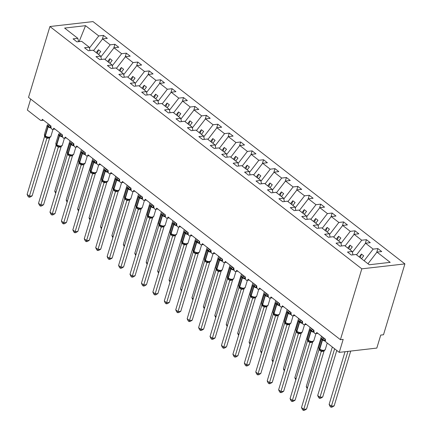 <?xml version="1.0" encoding="UTF-8"?>
<svg xmlns="http://www.w3.org/2000/svg" width="432" height="432" viewBox="0 0 432 432"><rect width="100%" height="100%" fill="white"/><g stroke="black" fill="none" stroke-linecap="round" stroke-linejoin="round"><path stroke-width="0.65" d="M404.897 263.903L383.503 334.762L380.743 335.075L376.817 348.079L339.255 352.377L343.181 339.374L340.416 339.687L361.811 268.834L404.897 263.903L92.999 21.6L49.912 26.525L361.811 268.834M102.298 39.312L103.48 35.402L107.32 38.383L102.595 38.923L93.587 50.582M78.581 41.672L77.819 38.335L64.611 28.075L85.547 25.682L98.755 35.942L103.48 35.402M98.755 35.942L89.435 48.006M339.255 352.377L326.219 342.247A2.23 1.48 -96.5 0 1 325.436 339.233L316.748 332.483A2.23 1.48 83.5 0 1 315.63 333.634A2.23 1.48 83.5 0 1 314.204 332.624A2.23 1.48 83.5 0 1 314.005 330.35L305.316 323.6A2.23 1.48 83.5 0 1 304.193 324.751A2.23 1.48 83.5 0 1 302.767 323.741A2.23 1.48 83.5 0 1 302.567 321.467L293.879 314.717A2.23 1.48 83.5 0 1 292.761 315.868A2.23 1.48 83.5 0 1 291.335 314.858A2.23 1.48 83.5 0 1 291.136 312.584L282.447 305.834A2.23 1.48 83.5 0 1 281.329 306.985A2.23 1.48 83.5 0 1 279.904 305.975A2.23 1.48 83.5 0 1 279.704 303.707L271.015 296.951A2.23 1.48 83.5 0 1 269.897 298.107A2.23 1.48 83.5 0 1 268.472 297.092A2.23 1.48 83.5 0 1 268.272 294.824L259.583 288.074A2.23 1.48 83.5 0 1 258.466 289.224A2.23 1.48 83.5 0 1 257.04 288.209A2.23 1.48 83.5 0 1 256.84 285.941L248.146 279.191A2.23 1.48 83.5 0 1 247.028 280.341A2.23 1.48 83.5 0 1 245.603 279.331A2.23 1.48 83.5 0 1 245.403 277.058L236.714 270.308A2.23 1.48 83.5 0 1 235.597 271.458A2.23 1.48 83.5 0 1 234.171 270.448A2.23 1.48 83.5 0 1 233.971 268.175L225.283 261.425A2.23 1.48 83.5 0 1 224.165 262.575A2.23 1.48 83.5 0 1 222.739 261.565A2.23 1.48 83.5 0 1 222.539 259.292L213.851 252.542A2.23 1.48 83.5 0 1 212.733 253.692A2.23 1.48 83.5 0 1 211.307 252.682A2.23 1.48 83.5 0 1 211.108 250.414L202.414 243.659A2.23 1.48 83.5 0 1 201.296 244.809A2.23 1.48 83.5 0 1 199.87 243.799A2.23 1.48 83.5 0 1 199.67 241.531L190.982 234.781A2.23 1.48 83.5 0 1 189.864 235.931A2.23 1.48 83.5 0 1 188.438 234.916A2.23 1.48 83.5 0 1 188.239 232.648L179.55 225.898A2.23 1.48 83.5 0 1 178.432 227.048A2.23 1.48 83.5 0 1 177.007 226.039A2.23 1.48 83.5 0 1 176.807 223.765L168.118 217.015A2.23 1.48 83.5 0 1 167 218.165A2.23 1.48 83.5 0 1 165.575 217.156A2.23 1.48 83.5 0 1 165.375 214.882L156.681 208.132A2.23 1.48 83.5 0 1 155.563 209.282A2.23 1.48 83.5 0 1 154.138 208.273A2.23 1.48 83.5 0 1 153.938 205.999L145.249 199.249A2.23 1.48 83.5 0 1 144.131 200.399A2.23 1.48 83.5 0 1 142.706 199.39A2.23 1.48 83.5 0 1 142.506 197.116L133.817 190.366A2.23 1.48 83.5 0 1 132.7 191.516A2.23 1.48 83.5 0 1 131.274 190.507A2.23 1.48 83.5 0 1 131.074 188.239L122.386 181.489A2.23 1.48 83.5 0 1 121.268 182.639A2.23 1.48 83.5 0 1 119.842 181.624A2.23 1.48 83.5 0 1 119.642 179.356L110.954 172.606A2.23 1.48 83.5 0 1 109.831 173.756A2.23 1.48 83.5 0 1 108.405 172.746A2.23 1.48 83.5 0 1 108.205 170.473L99.517 163.723A2.23 1.48 83.5 0 1 98.399 164.873A2.23 1.48 83.5 0 1 96.973 163.863A2.23 1.48 83.5 0 1 96.773 161.59L88.085 154.84A2.23 1.48 83.5 0 1 86.967 155.99A2.23 1.48 83.5 0 1 85.541 154.98A2.23 1.48 83.5 0 1 85.342 152.707L76.653 145.957A2.23 1.48 83.5 0 1 75.535 147.107A2.23 1.48 83.5 0 1 74.11 146.097A2.23 1.48 83.5 0 1 73.91 143.824L65.221 137.074A2.23 1.48 83.5 0 1 64.098 138.224A2.23 1.48 83.5 0 1 62.672 137.214A2.23 1.48 83.5 0 1 62.473 134.946L53.784 128.196A2.23 1.48 83.5 0 1 52.666 129.346A2.23 1.48 83.5 0 1 51.241 128.331A2.23 1.48 83.5 0 1 51.041 126.063L42.352 119.313A2.23 1.48 83.5 0 1 41.234 120.463A2.23 1.48 83.5 0 1 40.392 120.193L27.356 110.068L30.683 99.063M113.729 48.195L114.912 44.285L118.751 47.266L114.032 47.806L105.019 59.465M102.595 38.923L110.187 44.825L114.912 44.285M110.187 44.825L100.867 56.889M125.161 57.078L126.344 53.163L130.189 56.149L125.464 56.689L116.451 68.348M114.032 47.806L121.624 53.703L126.344 53.163M121.624 53.703L112.298 65.767M136.598 65.961L137.776 62.046L141.62 65.032L136.895 65.572L127.888 77.231M125.464 56.689L133.056 62.586L137.776 62.046M133.056 62.586L123.73 74.65M148.03 74.844L149.213 70.929L153.052 73.915L148.327 74.455L139.32 86.114M136.895 65.572L144.488 71.469L149.213 70.929M144.488 71.469L135.167 83.533M159.462 83.722L160.645 79.812L164.484 82.798L159.764 83.338L150.752 94.997M148.327 74.455L155.92 80.352L160.645 79.812M155.92 80.352L146.599 92.416M170.894 92.605L172.076 88.695L175.916 91.676L171.196 92.216L162.184 103.88M159.764 83.338L167.351 89.235L172.076 88.695M167.351 89.235L158.031 101.299M182.331 101.488L183.508 97.578L187.353 100.559L182.628 101.099L173.621 112.757M171.196 92.216L178.789 98.118L183.508 97.578M178.789 98.118L169.463 110.182M193.763 110.371L194.945 106.456L198.785 109.442L194.06 109.982L185.053 121.64M182.628 101.099L190.22 106.996L194.945 106.456M190.22 106.996L180.895 119.059M205.195 119.254L206.377 115.339L210.217 118.325L205.497 118.865L196.484 130.523M194.06 109.982L201.652 115.879L206.377 115.339M201.652 115.879L192.332 127.942M216.626 128.137L217.809 124.222L221.648 127.208L216.929 127.748L207.916 139.406M205.497 118.865L213.084 124.762L217.809 124.222M213.084 124.762L203.764 136.825M228.064 137.02L229.241 133.105L233.086 136.091L228.361 136.631L219.353 148.289M216.929 127.748L224.521 133.645L229.241 133.105M224.521 133.645L215.195 145.708M239.495 145.897L240.678 141.988L244.517 144.968L239.792 145.514L230.785 157.172M228.361 136.631L235.953 142.528L240.678 141.988M235.953 142.528L226.627 154.591M250.927 154.78L252.11 150.871L255.949 153.851L251.23 154.391L242.217 166.05M239.792 145.514L247.385 151.411L252.11 150.871M247.385 151.411L238.064 163.474M262.359 163.663L263.542 159.754L267.381 162.734L262.661 163.274L253.649 174.933M251.23 154.391L258.817 160.294L263.542 159.754M258.817 160.294L249.496 172.357M273.796 172.546L274.973 168.631L278.818 171.617L274.093 172.157L265.081 183.816M262.661 163.274L270.254 169.171L274.973 168.631M270.254 169.171L260.928 181.235M285.228 181.429L286.405 177.514L290.25 180.5L285.525 181.04L276.518 192.699M274.093 172.157L281.686 178.054L286.405 177.514M281.686 178.054L272.36 190.118M296.66 190.312L297.842 186.397L301.682 189.383L296.962 189.923L287.95 201.582M285.525 181.04L293.117 186.937L297.842 186.397M293.117 186.937L283.797 199.001M308.092 199.19L309.274 195.28L313.114 198.266L308.394 198.806L299.381 210.465M296.962 189.923L304.549 195.82L309.274 195.28M304.549 195.82L295.229 207.884M319.523 208.073L320.706 204.163L324.551 207.144L319.826 207.684L310.813 219.343M308.394 198.806L315.986 204.703L320.706 204.163M315.986 204.703L306.661 216.767M330.961 216.956L332.138 213.046L335.983 216.027L331.258 216.567L322.25 228.226M319.826 207.684L327.418 213.586L332.138 213.046M327.418 213.586L318.092 225.65M342.392 225.839L343.575 221.924L347.414 224.91L342.689 225.45L333.682 237.109M331.258 216.567L338.85 222.464L343.575 221.924M338.85 222.464L329.53 234.527M353.824 234.722L355.007 230.807L358.846 233.793L354.127 234.333L345.114 245.992M342.689 225.45L350.282 231.347L355.007 230.807M350.282 231.347L340.961 243.41M365.256 243.605L366.439 239.69L370.283 242.676L365.558 243.216L356.546 254.875M354.127 234.333L361.719 240.23L366.439 239.69M361.719 240.23L352.393 252.293M77.819 38.335L73.094 38.875L76.939 41.861L81.659 41.321L89.251 47.218L90.013 50.555M89.251 47.218L84.532 47.758L88.371 50.744L93.096 50.204L100.688 56.101L101.444 59.438M100.688 56.101L95.963 56.641L99.803 59.621L104.528 59.081L112.12 64.984L112.882 68.321M112.12 64.984L107.395 65.524L111.24 68.504L115.96 67.964L123.552 73.861L124.313 77.198M123.552 73.861L118.827 74.401L122.672 77.387L127.391 76.847L134.984 82.744L135.745 86.081M134.984 82.744L130.264 83.284L134.104 86.27L138.829 85.73L146.416 91.627L147.177 94.964M146.416 91.627L141.696 92.167L145.535 95.153L150.26 94.613L157.853 100.51L158.614 103.847M157.853 100.51L153.128 101.05L156.967 104.036L161.692 103.496L169.285 109.393L170.046 112.73M169.285 109.393L164.56 109.933L168.404 112.919L173.124 112.374L180.716 118.276L181.478 121.613M180.716 118.276L175.997 118.816L179.836 121.797L184.561 121.257L192.148 127.159L192.91 130.491M192.148 127.159L187.429 127.699L191.268 130.68L195.993 130.14L203.585 136.037L204.347 139.374M203.585 136.037L198.86 136.577L202.7 139.563L207.425 139.023L215.017 144.92L215.779 148.257M215.017 144.92L210.292 145.46L214.137 148.446L218.857 147.906L226.449 153.803L227.21 157.14M226.449 153.803L221.729 154.343L225.569 157.329L230.294 156.789L237.881 162.686L238.642 166.023M237.881 162.686L233.161 163.226L237.001 166.212L241.726 165.672L249.318 171.569L250.079 174.906M249.318 171.569L244.593 172.109L248.432 175.09L253.157 174.55L260.75 180.452L261.511 183.784M260.75 180.452L256.025 180.992L259.87 183.973L264.589 183.433L272.182 189.329L272.943 192.667M272.182 189.329L267.457 189.869L271.301 192.856L276.026 192.316L283.613 198.212L284.375 201.55M283.613 198.212L278.894 198.752L282.733 201.739L287.458 201.199L295.051 207.095L295.812 210.433M295.051 207.095L290.326 207.635L294.165 210.622L298.89 210.082L306.482 215.978L307.244 219.316M306.482 215.978L301.757 216.518L305.602 219.505L310.322 218.965L317.914 224.861L318.676 228.199M317.914 224.861L313.189 225.401L317.034 228.382L321.754 227.842L329.346 233.744L330.107 237.082M329.346 233.744L324.626 234.284L328.466 237.265L333.191 236.725L340.783 242.622L341.545 245.959M340.783 242.622L336.058 243.162L339.898 246.148L344.623 245.608L352.215 251.505L347.49 252.045L351.335 255.031L356.054 254.491L369.263 264.751L390.199 262.359L376.99 252.099L367.983 263.758M376.99 252.099L381.715 251.559L377.87 248.573L376.693 252.482M365.558 243.216L373.151 249.113L377.87 248.573M373.151 249.113L364.138 260.771M98.528 54.421L100.753 51.538L98.464 49.761L96.239 52.645M109.96 63.304L112.185 60.421L109.901 58.644L107.671 61.528M121.392 72.187L123.617 69.304L121.333 67.527L119.108 70.411M132.824 81.07L135.054 78.187L132.764 76.41L130.54 79.294M144.256 89.948L146.486 87.07L144.196 85.293L141.971 88.171M155.693 98.831L157.918 95.953L155.633 94.176L153.403 97.054M167.125 107.714L169.349 104.83L167.065 103.054L164.84 105.937M178.556 116.597L180.787 113.713L178.497 111.937L176.272 114.82M189.988 125.48L192.218 122.596L189.929 120.82L187.704 123.703M201.425 134.363L203.65 131.479L201.366 129.703L199.136 132.586M212.857 143.24L215.082 140.362L212.798 138.586L210.568 141.464M224.289 152.123L226.519 149.245L224.23 147.469L222.005 150.347M235.721 161.006L237.951 158.123L235.661 156.352L233.437 159.23M247.158 169.889L249.383 167.006L247.099 165.229L244.868 168.113M258.59 178.772L260.815 175.889L258.53 174.112L256.3 176.996M270.022 187.655L272.252 184.772L269.962 182.995L267.737 185.879M281.453 196.533L283.684 193.655L281.394 191.878L279.169 194.762M292.891 205.416L295.115 202.538L292.831 200.761L290.601 203.639M304.322 214.299L306.547 211.421L304.263 209.644L302.033 212.522M315.754 223.182L317.979 220.298L315.695 218.522L313.47 221.405M327.186 232.065L329.416 229.181L327.127 227.405L324.902 230.288M338.623 240.948L340.848 238.064L338.564 236.288L336.334 239.171M350.055 249.831L352.28 246.947L349.996 245.171L347.765 248.054M352.976 254.842L352.215 251.505M361.487 258.709L363.712 255.83L361.427 254.054L359.203 256.932M85.547 25.682L79.11 41.612M49.912 26.525L28.523 97.384L340.416 339.687M360.299 257.791L361.427 254.054M348.867 248.908L349.996 245.171M337.435 240.025L338.564 236.288M325.998 231.142L327.127 227.405M314.566 222.259L315.695 218.522M303.134 213.376L304.263 209.644M291.703 204.493L292.831 200.761M280.265 195.615L281.394 191.878M268.834 186.732L269.962 182.995M257.402 177.849L258.53 174.112M245.97 168.966L247.099 165.229M234.533 160.083L235.661 156.352M223.101 151.2L224.23 147.469M211.669 142.322L212.798 138.586M200.237 133.439L201.366 129.703M188.806 124.556L189.929 120.82M177.368 115.673L178.497 111.937M165.937 106.79L167.065 103.054M154.505 97.907L155.633 94.176M143.073 89.03L144.196 85.293M131.636 80.147L132.764 76.41M120.204 71.264L121.333 67.527M108.772 62.381L109.901 58.644M97.34 53.498L98.464 49.761M325.561 340.486L324.545 340.826L321.597 338.537L322.213 337.889A1.636 0.837 -113.6 0 0 322.245 337.889M318.773 347.89L319.156 348.97M306.547 409.023L304.522 410.276L303.415 410.4L303.782 409.336L301.498 407.56L318.978 349.661L321.268 351.437L303.782 409.336L306.547 409.023L324.011 351.178L321.246 351.497M324.378 350.579L324.011 351.178M321.921 338.175L322.888 337.252M324.913 338.828L324.545 340.826M325.21 349.742L322.817 350.73L319.869 349.618A0.745 0.464 -52.2 0 1 319.772 349.094A3.197 1.301 16.8 0 0 324.113 350.347A3.197 1.301 16.8 0 0 325.21 349.742L327.235 343.035M318.892 348.575L318.978 349.661M321.721 350.185L321.268 351.437M303.415 410.4L302.503 409.693L301.498 407.56M331.036 407.241L331.403 406.177L334.168 405.864L332.138 407.117L331.036 407.241L330.124 406.534L329.119 404.401L331.403 406.177L347.949 351.378M334.168 405.864L350.714 351.065M329.119 404.401L345.028 351.713M314.123 331.603L313.114 331.949L310.16 329.654L310.781 329.006A1.636 0.837 -113.6 0 0 310.813 329.006M307.336 339.012L307.724 340.087M295.115 400.14L293.085 401.393L291.983 401.517L292.351 400.453L290.066 398.682L307.546 340.778L309.836 342.554L292.351 400.453L295.115 400.14L312.579 342.301L309.814 342.614M312.946 341.696L312.579 342.301M310.484 329.292L311.45 328.369M313.481 329.945L313.114 331.949M313.772 340.864L311.386 341.847L308.437 340.735A0.745 0.464 -52.2 0 1 308.34 340.211A3.197 1.301 16.8 0 0 312.682 341.464A3.197 1.301 16.8 0 0 313.772 340.864L315.97 333.596M307.46 339.692L307.546 340.778M310.289 341.302L309.836 342.554M291.983 401.517L291.071 400.81L290.066 398.682M302.692 322.72L301.676 323.066L298.728 320.771L299.349 320.123A1.636 0.837 -113.6 0 0 299.381 320.123M295.904 330.129L296.293 331.209M283.678 391.257L281.653 392.51L280.552 392.634L280.919 391.576L278.629 389.799L296.114 331.895L298.399 333.677L280.919 391.576L283.678 391.257L301.142 333.418L298.382 333.731M301.514 332.813L301.142 333.418A1.636 0.837 -113.6 0 1 301.261 332.899M299.052 320.409L300.019 319.486M302.049 321.062L301.676 323.066M299.959 332.964L297 331.852A0.745 0.464 -52.2 0 1 296.908 331.328A3.197 1.301 16.8 0 0 301.25 332.581A3.197 1.301 16.8 0 0 302.341 331.981L304.538 324.713M296.023 330.815L296.114 331.895M298.852 332.419L298.399 333.677M280.552 392.634L279.639 391.927L278.629 389.799M291.26 313.837L290.245 314.183L287.296 311.888L287.917 311.24A1.636 0.837 -113.6 0 0 287.944 311.24M284.472 321.246L284.861 322.326M272.246 382.374L270.221 383.627L269.12 383.751L269.487 382.693L267.197 380.916L284.677 323.012L286.967 324.794L269.487 382.693L272.246 382.374L289.71 324.535L286.951 324.848M290.077 323.935L289.71 324.535M287.62 311.526L288.587 310.608M290.612 312.179L290.245 314.183M290.909 323.098L288.517 324.081L285.568 322.969A0.745 0.464 -52.2 0 1 285.471 322.445A3.197 1.301 16.8 0 0 289.813 323.703A3.197 1.301 16.8 0 0 290.909 323.098L293.101 315.83M284.591 321.932L284.677 323.012M287.42 323.536L286.967 324.794M269.12 383.751L268.202 383.044L267.197 380.916M279.828 304.954L278.813 305.3L275.864 303.01L276.48 302.357A1.636 0.837 -113.6 0 0 276.512 302.357M273.04 312.363L273.429 313.443M260.815 373.491L258.79 374.744L257.683 374.873L258.05 373.81L255.766 372.033L273.245 314.134L275.535 315.911L258.05 373.81L260.815 373.491L278.278 315.652L275.513 315.97M278.645 315.052L278.278 315.652M276.188 302.643L277.155 301.725M279.18 303.296L278.813 305.3M277.09 315.203L274.136 314.086A0.745 0.464 -52.2 0 1 274.039 313.562A3.197 1.301 16.8 0 0 278.381 314.82A3.197 1.301 16.8 0 0 279.477 314.215L281.669 306.947M273.159 313.049L273.245 314.134M275.989 314.653L275.535 315.911M257.683 374.873L256.77 374.161L255.766 372.033M319.604 398.358L319.972 397.3L322.731 396.981L320.706 398.234L319.604 398.358L318.692 397.651L317.682 395.523L319.972 397.3L334.622 348.775M322.731 396.981L336.782 350.455M317.682 395.523L332.332 346.999M307.206 388.66L306.25 386.64L321.489 336.166M306.25 386.64L307.519 387.623M295.774 379.777L294.818 377.757L310.057 327.283M294.818 377.757L296.087 378.74M284.337 370.894L283.387 368.874L298.625 318.406M283.387 368.874L284.65 369.857M268.391 296.071L267.381 296.417L264.427 294.127L265.048 293.474A1.636 0.837 -113.6 0 0 265.081 293.479M261.603 303.48L261.992 304.56M249.383 364.613L247.358 365.861L246.251 365.99L246.618 364.927L244.334 363.15L261.814 305.251L264.103 307.028L246.618 364.927L249.383 364.613L266.846 306.769L264.082 307.087M267.214 306.169L266.846 306.769M264.757 293.765L265.718 292.842M267.748 294.419L267.381 296.417M268.045 305.332L265.658 306.32L262.705 305.203A0.745 0.464 -52.2 0 1 262.607 304.679A3.197 1.301 16.8 0 0 266.949 305.937A3.197 1.301 16.8 0 0 268.045 305.332L270.238 298.064M261.727 304.166L261.814 305.251M264.557 305.775L264.103 307.028M246.251 365.99L245.338 365.278L244.334 363.15M272.905 362.011L271.955 359.991L287.188 309.523M271.955 359.991L273.218 360.974M256.959 287.194L255.949 287.534L252.995 285.244L253.616 284.596A1.636 0.837 -113.6 0 0 253.649 284.596M250.171 294.597L250.56 295.677M237.946 355.73L235.921 356.983L234.819 357.107L235.186 356.044L232.902 354.267L250.382 296.368L252.666 298.145L235.186 356.044L237.946 355.73L255.409 297.886L252.65 298.204M255.782 297.286L255.409 297.886M253.319 284.882L254.286 283.959M256.316 285.536L255.949 287.534M256.608 296.449L254.216 297.437L251.267 296.325A0.745 0.464 -52.2 0 1 251.176 295.801A3.197 1.301 16.8 0 0 255.517 297.054A3.197 1.301 16.8 0 0 256.608 296.449L258.806 289.181M250.29 295.283L250.382 296.368M253.12 296.892L252.666 298.145M234.819 357.107L233.906 356.4L232.902 354.267M261.473 353.128L260.518 351.108L275.756 300.64M260.518 351.108L261.787 352.096M245.527 278.311L244.512 278.656L241.564 276.361L242.185 275.713A1.636 0.837 -113.6 0 0 242.212 275.713M238.739 285.719L239.128 286.794M226.514 346.847L224.489 348.1L223.387 348.224L223.754 347.161L221.465 345.384L238.945 287.485L241.234 289.262L223.754 347.161L226.514 346.847L243.977 289.008L241.218 289.321M244.345 288.403L243.977 289.008M241.888 275.999L242.854 275.076M244.879 276.653L244.512 278.656M245.176 287.566L242.784 288.554L239.836 287.442A0.745 0.464 -52.2 0 1 239.738 286.918A3.197 1.301 16.8 0 0 244.08 288.171A3.197 1.301 16.8 0 0 245.176 287.566L247.369 280.303M238.858 286.4L238.945 287.485M241.688 288.009L241.234 289.262M223.387 348.224L222.469 347.517L221.465 345.384M250.042 344.25L249.086 342.23L264.325 291.757M249.086 342.23L250.355 343.213M234.095 269.428L233.08 269.773L230.132 267.478L230.747 266.83A1.636 0.837 -113.6 0 0 230.78 266.83M227.308 276.836L227.696 277.916M215.082 337.964L213.057 339.217L211.95 339.341L212.323 338.283L210.033 336.506L227.513 278.602L229.802 280.379L212.323 338.283L215.082 337.964L232.546 280.125L229.781 280.438M232.913 279.52L232.546 280.125M230.456 267.116L231.422 266.193M233.447 267.77L233.08 269.773M233.744 278.689L231.352 279.671L228.404 278.559A0.745 0.464 -52.2 0 1 228.307 278.035A3.197 1.301 16.8 0 0 232.648 279.288A3.197 1.301 16.8 0 0 233.744 278.689L235.937 271.42M227.426 277.522L227.513 278.602M230.256 279.126L229.802 280.379M211.95 339.341L211.037 338.634L210.033 336.506M238.604 335.367L237.654 333.347L252.893 282.874M237.654 333.347L238.918 334.33M222.658 260.545L221.648 260.89L218.695 258.595L219.316 257.947A1.636 0.837 -113.6 0 0 219.348 257.947M215.87 267.953L216.259 269.033M203.65 329.081L201.625 330.334L200.518 330.458L200.885 329.4L198.601 327.623L216.081 269.719L218.371 271.501L200.885 329.4L203.65 329.081L221.114 271.242L218.349 271.555M221.481 270.637L221.114 271.242M219.024 258.233L219.985 257.31M222.016 258.887L221.648 260.89M222.313 269.806L219.92 270.788L216.972 269.676A0.745 0.464 -52.2 0 1 216.875 269.152A3.197 1.301 16.8 0 0 221.216 270.41A3.197 1.301 16.8 0 0 222.313 269.806L224.505 262.537M215.995 268.639L216.081 269.719M218.824 270.243L218.371 271.501M200.518 330.458L199.606 329.751L198.601 327.623M227.173 326.484L226.222 324.464L241.456 273.991M226.222 324.464L227.486 325.447M211.226 251.662L210.217 252.007L207.263 249.718L207.884 249.064A1.636 0.837 -113.6 0 0 207.916 249.064M204.439 259.07L204.827 260.15M192.218 320.198L190.188 321.451L189.086 321.581L189.454 320.517L187.169 318.74L204.649 260.842L206.933 262.618L189.454 320.517L192.218 320.198L209.677 262.359L206.939 262.683A1.636 1.237 -73.8 0 1 208.148 261.857L210.875 260.923L213.073 253.654M210.049 261.76L209.677 262.359M207.587 249.35L208.553 248.432M210.584 250.004L210.217 252.007M208.148 261.857L205.535 260.793A0.745 0.464 -52.2 0 1 205.443 260.269A3.197 1.301 16.8 0 0 209.785 261.527A3.197 1.301 16.8 0 0 210.875 260.923M204.557 259.756L204.649 260.842M207.392 261.36L206.933 262.618M189.086 321.581L188.174 320.868L187.169 318.74M215.741 317.601L214.785 315.581L230.024 265.108M214.785 315.581L216.054 316.564M199.795 242.779L198.779 243.124L195.831 240.835L196.452 240.181A1.636 0.837 -113.6 0 0 196.484 240.187M193.007 250.187L193.396 251.267M180.781 311.321L178.756 312.568L177.655 312.698L178.022 311.634L175.732 309.857L193.212 251.959L195.502 253.735L178.022 311.634L180.781 311.321L198.245 253.476L195.485 253.795M198.612 252.877L198.245 253.476A1.636 0.837 -113.6 0 1 198.364 252.958M196.155 240.473L197.122 239.549M199.147 241.121L198.779 243.124M197.062 253.028L194.103 251.91A0.745 0.464 -52.2 0 1 194.006 251.386A3.197 1.301 16.8 0 0 198.347 252.644A3.197 1.301 16.8 0 0 199.444 252.04L201.636 244.771M193.126 250.873L193.212 251.959M195.955 252.482L195.502 253.735M177.655 312.698L176.742 311.985L175.732 309.857M204.309 308.718L203.353 306.698L218.592 256.23M203.353 306.698L204.622 307.681M188.363 233.896L187.348 234.241L184.399 231.952L185.02 231.304A1.636 0.837 -113.6 0 0 185.047 231.304M181.575 241.304L181.964 242.384M169.349 302.438L167.324 303.691L166.217 303.815L166.59 302.751L164.3 300.974L181.78 243.076L184.07 244.852L166.59 302.751L169.349 302.438L186.813 244.593L184.07 244.917A1.636 1.237 -73.8 0 1 185.285 244.091L188.012 243.157L190.204 235.888M187.18 243.994L186.813 244.593M184.723 231.59L185.69 230.666M187.715 232.243L187.348 234.241M185.285 244.091L182.671 243.032A0.745 0.464 -52.2 0 1 182.574 242.503A3.197 1.301 16.8 0 0 186.916 243.761A3.197 1.301 16.8 0 0 188.012 243.157M181.694 241.99L181.78 243.076M184.523 243.599L184.07 244.852M166.217 303.815L165.305 303.102L164.3 300.974M192.872 299.835L191.921 297.815L207.16 247.347M191.921 297.815L193.185 298.804M176.926 225.018L175.916 225.358L172.967 223.069L173.583 222.421A1.636 0.837 -113.6 0 0 173.615 222.421M170.138 232.421L170.527 233.501M157.918 293.555L155.893 294.808L154.786 294.932L155.153 293.868L152.869 292.091L170.348 234.193L172.638 235.969L155.153 293.868L157.918 293.555L175.381 235.715L172.616 236.029M175.748 235.111L175.381 235.715M173.291 222.707L174.258 221.783M176.283 223.36L175.916 225.358M174.193 235.262L171.239 234.149A0.745 0.464 -52.2 0 1 171.142 233.626A3.197 1.301 16.8 0 0 175.484 234.878A3.197 1.301 16.8 0 0 176.58 234.274L178.772 227.011M170.262 233.107L170.348 234.193M173.092 234.716L172.638 235.969M154.786 294.932L153.873 294.224L152.869 292.091M181.44 290.952L180.49 288.938L195.728 238.464M180.49 288.938L181.753 289.921M165.494 216.135L164.484 216.481L161.53 214.186L162.151 213.538A1.636 0.837 -113.6 0 0 162.184 213.538M158.706 223.544L159.095 224.624M146.486 284.672L144.455 285.925L143.354 286.049L143.721 284.99L141.437 283.214L158.917 225.31L161.201 227.086L143.721 284.99L146.486 284.672L163.949 226.832L161.185 227.146M164.317 226.228L163.949 226.832M161.854 213.824L162.821 212.9M164.851 214.477L164.484 216.481M165.143 225.396L162.756 226.379L159.808 225.266A0.745 0.464 -52.2 0 1 159.71 224.743A3.197 1.301 16.8 0 0 164.052 225.995A3.197 1.301 16.8 0 0 165.143 225.396L167.341 218.128M158.83 224.23L158.917 225.31M161.66 225.833L161.201 227.086M143.354 286.049L142.441 285.341L141.437 283.214M170.008 282.074L169.052 280.055L184.291 229.581M169.052 280.055L170.321 281.038M154.062 207.252L153.047 207.598L150.098 205.303L150.719 204.655A1.636 0.837 -113.6 0 0 150.752 204.655M147.274 214.661L147.663 215.741M135.049 275.789L133.024 277.042L131.922 277.166L132.289 276.107L130 274.331L147.479 216.427L149.769 218.209L132.289 276.107L135.049 275.789L152.512 217.949L149.753 218.263M152.879 217.345L152.512 217.949M150.422 204.941L151.389 204.017M153.419 205.594L153.047 207.598M151.33 217.496L148.37 216.383A0.745 0.464 -52.2 0 1 148.273 215.86A3.197 1.301 16.8 0 0 152.615 217.118A3.197 1.301 16.8 0 0 153.711 216.513L155.903 209.245M147.393 215.347L147.479 216.427M150.223 216.95L149.769 218.209M131.922 277.166L131.009 276.458L130 274.331M158.576 273.191L157.621 271.172L172.859 220.698M157.621 271.172L158.89 272.155M142.63 198.369L141.615 198.715L138.667 196.42L139.288 195.772A1.636 0.837 -113.6 0 0 139.315 195.772M135.842 205.778L136.231 206.858M123.617 266.906L121.592 268.159L120.49 268.288L120.857 267.224L118.568 265.448L136.048 207.549L138.337 209.326L120.857 267.224L123.617 266.906L141.08 209.066L138.321 209.38M141.448 208.467L141.08 209.066M138.991 196.058L139.957 195.14M141.982 196.711L141.615 198.715M139.898 208.618L136.939 207.5A0.745 0.464 -52.2 0 1 136.841 206.977A3.197 1.301 16.8 0 0 141.183 208.235A3.197 1.301 16.8 0 0 142.279 207.63L144.472 200.362M135.961 206.464L136.048 207.549M138.791 208.067L138.337 209.326M120.49 268.288L119.572 267.575L118.568 265.448M147.145 264.308L146.189 262.289L161.428 211.815M146.189 262.289L147.452 263.272M131.193 189.486L130.183 189.832L127.235 187.542L127.85 186.889A1.636 0.837 -113.6 0 0 127.883 186.894M124.405 196.895L124.794 197.975M112.185 258.028L110.16 259.276L109.053 259.405L109.42 258.341L107.136 256.565L124.616 198.666L126.905 200.443L109.42 258.341L112.185 258.028L129.649 200.183L126.884 200.502M130.016 199.584L129.649 200.183M127.559 187.18L128.525 186.257M130.55 187.828L130.183 189.832M128.455 199.735L125.507 198.617A0.745 0.464 -52.2 0 1 125.41 198.094A3.197 1.301 16.8 0 0 129.751 199.352A3.197 1.301 16.8 0 0 130.847 198.747L133.04 191.479M124.529 197.581L124.616 198.666M127.359 199.19L126.905 200.443M109.053 259.405L108.14 258.692L107.136 256.565M135.707 255.425L134.757 253.406L149.996 202.937M134.757 253.406L136.021 254.389M119.761 180.603L118.751 180.949L115.798 178.659L116.419 178.006A1.636 0.837 -113.6 0 0 116.451 178.011M112.973 188.012L113.362 189.092M100.753 249.145L98.723 250.393L97.621 250.522L97.988 249.458L95.704 247.682L113.184 189.783L115.468 191.56L97.988 249.458L100.753 249.145L118.217 191.3L115.452 191.619M118.584 190.701L118.217 191.3M116.122 178.297L117.088 177.374M119.119 178.951L118.751 180.949M117.023 190.852L114.475 190.015M113.098 188.698L113.184 189.783M115.927 190.307L115.468 191.56M97.621 250.522L96.709 249.809L95.704 247.682M124.276 246.542L123.32 244.523L138.559 194.054M123.32 244.523L124.589 245.511M108.329 171.725L107.314 172.066L104.366 169.776L104.987 169.128A1.636 0.837 -113.6 0 0 105.019 169.128M101.542 179.129L101.93 180.209M89.316 240.262L87.291 241.515L86.189 241.639L86.557 240.575L84.267 238.799L101.752 180.9L104.036 182.677L86.557 240.575L89.316 240.262L106.78 182.417L104.036 182.741A1.636 1.237 -73.8 0 1 105.251 181.915L107.978 180.981L110.176 173.718M107.147 181.818L106.78 182.417M104.69 169.414L105.656 168.491M107.687 170.068L107.314 172.066M105.251 181.915L102.638 180.857A0.745 0.464 -52.2 0 1 102.546 180.333A3.197 1.301 16.8 0 0 106.888 181.586A3.197 1.301 16.8 0 0 107.978 180.981M101.66 179.815L101.752 180.9M104.49 181.424L104.036 182.677M86.189 241.639L85.277 240.932L84.267 238.799M112.844 237.659L111.888 235.64L127.127 185.171M111.888 235.64L113.157 236.628M96.898 162.842L95.882 163.188L92.934 160.893L93.555 160.245A1.636 0.837 -113.6 0 0 93.582 160.245M90.11 170.251L90.499 171.326M77.884 231.379L75.859 232.632L74.758 232.756L75.125 231.698L72.835 229.921L90.315 172.017L92.605 173.794L75.125 231.698L77.884 231.379L95.348 173.54L92.588 173.853M95.715 172.935L95.348 173.54M93.258 160.531L94.225 159.608M96.25 161.185L95.882 163.188M94.165 173.086L91.206 171.974A0.745 0.464 -52.2 0 1 91.109 171.45A3.197 1.301 16.8 0 0 95.45 172.703A3.197 1.301 16.8 0 0 96.547 172.103L98.739 164.835M90.229 170.932L90.315 172.017M93.058 172.541L92.605 173.794M74.758 232.756L73.84 232.049L72.835 229.921M101.412 228.782L100.456 226.762L115.695 176.288M100.456 226.762L101.72 227.745M85.466 153.959L84.451 154.305L81.502 152.01L82.118 151.362A1.636 0.837 -113.6 0 0 82.15 151.362M78.678 161.368L79.061 162.448M66.452 222.496L64.427 223.749L63.32 223.873L63.688 222.815L61.403 221.038L78.883 163.134L81.173 164.916L63.688 222.815L66.452 222.496L83.916 164.657L81.173 164.975A1.636 1.237 -73.8 0 1 82.388 164.149L85.115 163.22L87.307 155.952M84.283 164.052L83.916 164.657M81.826 151.648L82.793 150.725M84.818 152.302L84.451 154.305M82.388 164.149L80.174 163.366M78.797 162.054L78.883 163.134M81.626 163.658L81.173 164.916M63.32 223.873L62.408 223.166L61.403 221.038M89.975 219.899L89.024 217.879L104.263 167.405M89.024 217.879L90.288 218.862M74.029 145.076L73.019 145.422L70.065 143.127L70.686 142.479A1.636 0.837 -113.6 0 0 70.718 142.479M67.241 152.485L67.63 153.565M55.021 213.613L52.99 214.866L51.889 214.99L52.256 213.932L49.972 212.155L67.451 154.256L69.741 156.033L52.256 213.932L55.021 213.613L72.484 155.774L69.719 156.087M72.851 155.174L72.484 155.774M70.389 142.765L71.356 141.847M73.386 143.419L73.019 145.422M71.296 155.32L68.342 154.208A0.745 0.464 -52.2 0 1 68.245 153.684A3.197 1.301 16.8 0 0 72.587 154.942A3.197 1.301 16.8 0 0 73.678 154.337L75.875 147.069M67.365 153.171L67.451 154.256M70.195 154.775L69.741 156.033M51.889 214.99L50.976 214.283L49.972 212.155M78.543 211.016L77.587 208.996L92.826 158.522M77.587 208.996L78.856 209.979M62.597 136.193L61.582 136.539L58.633 134.249L59.254 133.596A1.636 0.837 -113.6 0 0 59.287 133.596M55.809 143.602L56.198 144.682M43.583 204.73L41.558 205.983L40.457 206.113L40.824 205.049L38.534 203.272L56.02 145.373L58.304 147.15L40.824 205.049L43.583 204.73L61.047 146.891L58.288 147.209M61.42 146.291L61.047 146.891M58.957 133.888L59.924 132.964M61.954 134.536L61.582 136.539M62.246 145.454L59.864 146.443L56.905 145.325A0.745 0.464 -52.2 0 1 56.813 144.801A3.197 1.301 16.8 0 0 61.155 146.059A3.197 1.301 16.8 0 0 62.246 145.454L64.444 138.186M55.928 144.288L56.02 145.373M58.757 145.897L58.304 147.15M40.457 206.113L39.544 205.4L38.534 203.272M67.111 202.133L66.155 200.113L81.394 149.645M66.155 200.113L67.424 201.096M51.165 127.31L50.15 127.656L47.201 125.366L47.822 124.713A1.636 0.837 -113.6 0 0 47.849 124.718M44.377 134.719L44.766 135.799M32.152 195.853L30.127 197.1L29.025 197.23L29.392 196.166L27.103 194.389L44.582 136.49L46.872 138.267L29.392 196.166L32.152 195.853L49.615 138.008L46.856 138.326M49.982 137.408L49.615 138.008M47.525 125.005L48.492 124.081M50.517 125.658L50.15 127.656M48.433 137.56L45.473 136.442A0.745 0.464 -52.2 0 1 45.376 135.918A3.197 1.301 16.8 0 0 49.718 137.176A3.197 1.301 16.8 0 0 50.814 136.571L53.006 129.303M44.496 135.405L44.582 136.49M47.326 137.014L46.872 138.267M29.025 197.23L28.107 196.517L27.103 194.389M55.679 193.25L54.724 191.23L69.962 140.762M54.724 191.23L55.987 192.213M323.757 337.932A1.636 1.026 -52.2 0 1 322.731 339.158A0.745 0.464 127.8 0 0 322.245 339.779A3.197 1.301 -163.2 0 1 321.559 338.58A3.197 1.301 -163.2 0 1 321.727 338.321M319.907 349.639A0.745 0.464 -52.2 0 1 319.869 349.618L318.811 347.684A3.197 1.301 16.8 0 0 319.496 348.878A0.745 0.464 127.8 0 0 319.594 349.402A0.745 0.464 127.8 0 0 319.631 349.429L319.837 349.585M325.507 341.194A3.197 1.301 -163.2 0 1 322.52 339.989L322.245 339.779L319.496 348.878L319.772 349.094L322.52 339.989A0.745 0.464 -52.2 0 1 323.006 339.368A1.636 1.026 -52.2 0 0 324.032 338.143M325.069 338.947A1.636 0.837 -113.6 0 0 325.318 340.038M319.804 349.564A1.636 1.026 -52.2 0 1 319.928 350.633M320.047 349.747A1.636 1.026 -52.2 0 1 320.204 350.849M322.483 350.676A1.636 1.237 -73.8 0 0 321.268 351.502M324.124 350.66A1.636 0.837 -113.6 0 0 323.984 351.189M312.325 329.049A1.636 1.026 -52.2 0 1 311.299 330.275A0.745 0.464 127.8 0 0 310.813 330.896A3.197 1.301 -163.2 0 1 310.127 329.697A3.197 1.301 -163.2 0 1 310.295 329.438M308.475 340.756A0.745 0.464 -52.2 0 1 308.437 340.735L307.379 338.801A3.197 1.301 16.8 0 0 308.065 339.995A0.745 0.464 127.8 0 0 308.162 340.519A0.745 0.464 127.8 0 0 308.2 340.546L308.399 340.702M314.069 332.311A3.197 1.301 -163.2 0 1 311.089 331.106L310.813 330.896L308.065 339.995L308.34 340.211L311.089 331.106A0.745 0.464 -52.2 0 1 311.575 330.491A1.636 1.026 -52.2 0 0 312.601 329.26M313.637 330.064A1.636 0.837 -113.6 0 0 313.88 331.155M308.372 340.681A1.636 1.026 -52.2 0 1 308.497 341.755M308.615 340.864A1.636 1.026 -52.2 0 1 308.767 341.966M311.045 341.793A1.636 1.237 -73.8 0 0 309.836 342.619M312.692 341.777A1.636 0.837 -113.6 0 0 312.552 342.311M300.893 320.166A1.636 1.026 -52.2 0 1 299.867 321.392A0.745 0.464 127.8 0 0 299.381 322.013A3.197 1.301 -163.2 0 1 298.696 320.819A3.197 1.301 -163.2 0 1 298.863 320.56M297.038 331.879A0.745 0.464 -52.2 0 1 297 331.852L295.947 329.918A3.197 1.301 16.8 0 0 296.633 331.112A0.745 0.464 127.8 0 0 296.73 331.636A0.745 0.464 127.8 0 0 296.768 331.663L296.968 331.819M302.638 323.428A3.197 1.301 -163.2 0 1 299.651 322.229L299.381 322.013L296.633 331.112L296.908 331.328L299.651 322.229A0.745 0.464 -52.2 0 1 300.143 321.608A1.636 1.026 -52.2 0 0 301.169 320.377M302.2 321.181A1.636 0.837 -113.6 0 0 302.449 322.272M296.935 331.803A1.636 1.026 -52.2 0 1 297.059 332.872M297.184 331.981A1.636 1.026 -52.2 0 1 297.335 333.083M299.614 332.91A1.636 1.237 -73.8 0 0 298.404 333.736M289.456 311.283A1.636 1.026 -52.2 0 1 288.436 312.509A0.745 0.464 127.8 0 0 287.944 313.13A3.197 1.301 -163.2 0 1 287.258 311.936A3.197 1.301 -163.2 0 1 287.426 311.677M285.606 322.996A0.745 0.464 -52.2 0 1 285.568 322.969L284.515 321.035A3.197 1.301 16.8 0 0 285.201 322.234A0.745 0.464 127.8 0 0 285.293 322.758A0.745 0.464 127.8 0 0 285.331 322.78L285.536 322.936M291.206 314.545A3.197 1.301 -163.2 0 1 288.22 313.346L287.944 313.13L285.201 322.234L285.471 322.445L288.22 313.346A0.745 0.464 -52.2 0 1 288.706 312.725A1.636 1.026 -52.2 0 0 289.732 311.494M290.768 312.304A1.636 0.837 -113.6 0 0 291.017 313.389M285.503 322.92A1.636 1.026 -52.2 0 1 285.628 323.989M285.746 323.098A1.636 1.026 -52.2 0 1 285.903 324.2M288.182 324.027A1.636 1.237 -73.8 0 0 286.967 324.853M289.823 324.016A1.636 0.837 -113.6 0 0 289.688 324.545M278.024 302.4A1.636 1.026 -52.2 0 1 276.998 303.631A0.745 0.464 127.8 0 0 276.512 304.247A3.197 1.301 -163.2 0 1 275.827 303.053A3.197 1.301 -163.2 0 1 275.994 302.794M274.174 314.113A0.745 0.464 -52.2 0 1 274.136 314.086L273.078 312.152A3.197 1.301 16.8 0 0 273.764 313.351A0.745 0.464 127.8 0 0 273.861 313.875A0.745 0.464 127.8 0 0 273.899 313.897L274.104 314.059M279.774 305.667A3.197 1.301 -163.2 0 1 276.788 304.463L276.512 304.247L273.764 313.351L274.039 313.562L276.788 304.463A0.745 0.464 -52.2 0 1 277.274 303.842A1.636 1.026 -52.2 0 0 278.3 302.616M279.337 303.421A1.636 0.837 -113.6 0 0 279.585 304.506M274.072 314.037A1.636 1.026 -52.2 0 1 274.196 315.106M274.315 314.221A1.636 1.026 -52.2 0 1 274.471 315.322M276.75 315.149A1.636 1.237 -73.8 0 0 275.535 315.976M278.392 315.133A1.636 0.837 -113.6 0 0 278.251 315.662M266.593 293.517A1.636 1.026 -52.2 0 1 265.567 294.748A0.745 0.464 127.8 0 0 265.081 295.369A3.197 1.301 -163.2 0 1 264.395 294.17A3.197 1.301 -163.2 0 1 264.562 293.911M262.742 305.23A0.745 0.464 -52.2 0 1 262.705 305.203L261.646 303.269A3.197 1.301 16.8 0 0 262.332 304.468A0.745 0.464 127.8 0 0 262.429 304.992A0.745 0.464 127.8 0 0 262.467 305.019L262.667 305.176M268.337 296.784A3.197 1.301 -163.2 0 1 265.356 295.58L265.081 295.369L262.332 304.468L262.607 304.679L265.356 295.58A0.745 0.464 -52.2 0 1 265.842 294.959A1.636 1.026 -52.2 0 0 266.868 293.733M267.905 294.538A1.636 0.837 -113.6 0 0 268.148 295.628M262.64 305.154A1.636 1.026 -52.2 0 1 262.764 306.223M262.883 305.338A1.636 1.026 -52.2 0 1 263.034 306.439M265.318 306.266A1.636 1.237 -73.8 0 0 264.103 307.093M266.96 306.25A1.636 0.837 -113.6 0 0 266.819 306.779M255.161 284.634A1.636 1.026 -52.2 0 1 254.135 285.865A0.745 0.464 127.8 0 0 253.649 286.486A3.197 1.301 -163.2 0 1 252.963 285.287A3.197 1.301 -163.2 0 1 253.13 285.028M251.305 296.347A0.745 0.464 -52.2 0 1 251.267 296.325L250.214 294.392A3.197 1.301 16.8 0 0 250.9 295.585A0.745 0.464 127.8 0 0 250.997 296.109A0.745 0.464 127.8 0 0 251.035 296.136L251.235 296.293M256.905 287.901A3.197 1.301 -163.2 0 1 253.919 286.697L253.649 286.486L250.9 295.585L251.176 295.801L253.919 286.697A0.745 0.464 -52.2 0 1 254.41 286.076A1.636 1.026 -52.2 0 0 255.436 284.85M256.468 285.655A1.636 0.837 -113.6 0 0 256.716 286.745M251.203 296.271A1.636 1.026 -52.2 0 1 251.327 297.34M251.451 296.455A1.636 1.026 -52.2 0 1 251.602 297.556M253.881 297.383A1.636 1.237 -73.8 0 0 252.671 298.21M255.528 297.367A1.636 0.837 -113.6 0 0 255.388 297.896M243.729 275.756A1.636 1.026 -52.2 0 1 242.703 276.982A0.745 0.464 127.8 0 0 242.212 277.603A3.197 1.301 -163.2 0 1 241.526 276.404A3.197 1.301 -163.2 0 1 241.693 276.145M239.873 287.464A0.745 0.464 -52.2 0 1 239.836 287.442L238.783 285.509A3.197 1.301 16.8 0 0 239.468 286.702A0.745 0.464 127.8 0 0 239.56 287.226A0.745 0.464 127.8 0 0 239.598 287.253L239.803 287.41M245.473 279.018A3.197 1.301 -163.2 0 1 242.487 277.814L242.212 277.603L239.468 286.702L239.738 286.918L242.487 277.814A0.745 0.464 -52.2 0 1 242.973 277.193A1.636 1.026 -52.2 0 0 243.999 275.967M245.036 276.772A1.636 0.837 -113.6 0 0 245.284 277.862M239.771 287.388A1.636 1.026 -52.2 0 1 239.895 288.463M240.019 287.572A1.636 1.026 -52.2 0 1 240.17 288.673M242.449 288.5A1.636 1.237 -73.8 0 0 241.234 289.327M244.096 288.484A1.636 0.837 -113.6 0 0 243.956 289.019M232.292 266.873A1.636 1.026 -52.2 0 1 231.266 268.099A0.745 0.464 127.8 0 0 230.78 268.72A3.197 1.301 -163.2 0 1 230.094 267.527A3.197 1.301 -163.2 0 1 230.261 267.262M228.442 278.586A0.745 0.464 -52.2 0 1 228.404 278.559L227.345 276.626A3.197 1.301 16.8 0 0 228.031 277.819A0.745 0.464 127.8 0 0 228.128 278.343A0.745 0.464 127.8 0 0 228.166 278.37L228.371 278.527M234.041 270.135A3.197 1.301 -163.2 0 1 231.055 268.931L230.78 268.72L228.031 277.819L228.307 278.035L231.055 268.931A0.745 0.464 -52.2 0 1 231.541 268.315A1.636 1.026 -52.2 0 0 232.567 267.084M233.604 267.889A1.636 0.837 -113.6 0 0 233.852 268.979M228.339 278.51A1.636 1.026 -52.2 0 1 228.463 279.58M228.582 278.689A1.636 1.026 -52.2 0 1 228.739 279.79M231.017 279.617A1.636 1.237 -73.8 0 0 229.802 280.444M232.659 279.601A1.636 0.837 -113.6 0 0 232.519 280.136M220.86 257.99A1.636 1.026 -52.2 0 1 219.834 259.216A0.745 0.464 127.8 0 0 219.348 259.837A3.197 1.301 -163.2 0 1 218.662 258.644A3.197 1.301 -163.2 0 1 218.83 258.385M217.01 269.703A0.745 0.464 -52.2 0 1 216.972 269.676L215.914 267.743A3.197 1.301 16.8 0 0 216.599 268.942A0.745 0.464 127.8 0 0 216.697 269.465A0.745 0.464 127.8 0 0 216.734 269.487L216.934 269.644M222.604 261.252A3.197 1.301 -163.2 0 1 219.623 260.053L219.348 259.837L216.599 268.942L216.875 269.152L219.623 260.053A0.745 0.464 -52.2 0 1 220.109 259.432A1.636 1.026 -52.2 0 0 221.135 258.201M222.172 259.011A1.636 0.837 -113.6 0 0 222.415 260.096M216.907 269.627A1.636 1.026 -52.2 0 1 217.031 270.697M217.15 269.806A1.636 1.026 -52.2 0 1 217.301 270.907M219.586 270.734A1.636 1.237 -73.8 0 0 218.371 271.561M221.227 270.724A1.636 0.837 -113.6 0 0 221.087 271.253M209.428 249.107A1.636 1.026 -52.2 0 1 208.402 250.333A0.745 0.464 127.8 0 0 207.916 250.954A3.197 1.301 -163.2 0 1 207.23 249.761A3.197 1.301 -163.2 0 1 207.398 249.502M205.578 260.82A0.745 0.464 -52.2 0 1 205.535 260.793L204.482 258.86A3.197 1.301 16.8 0 0 205.168 260.059A0.745 0.464 127.8 0 0 205.265 260.582A0.745 0.464 127.8 0 0 205.303 260.604L205.502 260.766M211.172 252.374A3.197 1.301 -163.2 0 1 208.186 251.17L207.916 250.954L205.168 260.059L205.443 260.269L208.186 251.17A0.745 0.464 -52.2 0 1 208.678 250.549A1.636 1.026 -52.2 0 0 209.704 249.323M210.74 250.128A1.636 0.837 -113.6 0 0 210.983 251.213M205.47 260.744A1.636 1.026 -52.2 0 1 205.594 261.814M205.718 260.928A1.636 1.026 -52.2 0 1 205.87 262.024M209.795 261.841A1.636 0.837 -113.6 0 0 209.655 262.37M197.996 240.224A1.636 1.026 -52.2 0 1 196.97 241.456A0.745 0.464 127.8 0 0 196.479 242.071A3.197 1.301 -163.2 0 1 195.799 240.878A3.197 1.301 -163.2 0 1 195.961 240.619M194.141 251.937A0.745 0.464 -52.2 0 1 194.103 251.91L193.05 249.977A3.197 1.301 16.8 0 0 193.736 251.176A0.745 0.464 127.8 0 0 193.828 251.699A0.745 0.464 127.8 0 0 193.865 251.726L194.071 251.883M199.741 243.491A3.197 1.301 -163.2 0 1 196.754 242.287L196.479 242.071L193.736 251.176L194.006 251.386L196.754 242.287A0.745 0.464 -52.2 0 1 197.24 241.666A1.636 1.026 -52.2 0 0 198.266 240.44M199.303 241.245A1.636 0.837 -113.6 0 0 199.552 242.33M194.038 251.861A1.636 1.026 -52.2 0 1 194.162 252.931M194.287 252.045A1.636 1.026 -52.2 0 1 194.438 253.147M196.717 252.974A1.636 1.237 -73.8 0 0 195.502 253.8M186.559 231.341A1.636 1.026 -52.2 0 1 185.533 232.573A0.745 0.464 127.8 0 0 185.047 233.194A3.197 1.301 -163.2 0 1 184.361 231.995A3.197 1.301 -163.2 0 1 184.529 231.736M182.709 243.054A0.745 0.464 -52.2 0 1 182.671 243.032L181.613 241.099A3.197 1.301 16.8 0 0 182.299 242.293A0.745 0.464 127.8 0 0 182.396 242.816A0.745 0.464 127.8 0 0 182.434 242.843L182.639 243M188.309 234.608A3.197 1.301 -163.2 0 1 185.323 233.404L185.047 233.194L182.299 242.293L182.574 242.503L185.323 233.404A0.745 0.464 -52.2 0 1 185.809 232.783A1.636 1.026 -52.2 0 0 186.835 231.557M187.871 232.362A1.636 0.837 -113.6 0 0 188.12 233.453M182.606 242.978A1.636 1.026 -52.2 0 1 182.731 244.048M182.849 243.162A1.636 1.026 -52.2 0 1 183.006 244.264M186.926 244.075A1.636 0.837 -113.6 0 0 186.786 244.604M175.127 222.464A1.636 1.026 -52.2 0 1 174.101 223.69A0.745 0.464 127.8 0 0 173.615 224.311A3.197 1.301 -163.2 0 1 172.93 223.112A3.197 1.301 -163.2 0 1 173.097 222.853M171.277 234.171A0.745 0.464 -52.2 0 1 171.239 234.149L170.181 232.216A3.197 1.301 16.8 0 0 170.867 233.41A0.745 0.464 127.8 0 0 170.964 233.933A0.745 0.464 127.8 0 0 171.002 233.96L171.207 234.117M176.872 225.725A3.197 1.301 -163.2 0 1 173.891 224.521L173.615 224.311L170.867 233.41L171.142 233.626L173.891 224.521A0.745 0.464 -52.2 0 1 174.377 223.9A1.636 1.026 -52.2 0 0 175.403 222.674M176.44 223.479A1.636 0.837 -113.6 0 0 176.688 224.57M171.175 234.095A1.636 1.026 -52.2 0 1 171.299 235.165M171.418 234.279A1.636 1.026 -52.2 0 1 171.569 235.381M173.853 235.208A1.636 1.237 -73.8 0 0 172.638 236.034M175.495 235.192A1.636 0.837 -113.6 0 0 175.354 235.726M163.696 213.581A1.636 1.026 -52.2 0 1 162.67 214.807A0.745 0.464 127.8 0 0 162.184 215.428A3.197 1.301 -163.2 0 1 161.498 214.234A3.197 1.301 -163.2 0 1 161.665 213.97M159.845 225.288A0.745 0.464 -52.2 0 1 159.808 225.266L158.749 223.333A3.197 1.301 16.8 0 0 159.435 224.527A0.745 0.464 127.8 0 0 159.532 225.05A0.745 0.464 127.8 0 0 159.57 225.077L159.77 225.234M165.44 216.842A3.197 1.301 -163.2 0 1 162.459 215.638L162.184 215.428L159.435 224.527L159.71 224.743L162.459 215.638A0.745 0.464 -52.2 0 1 162.945 215.023A1.636 1.026 -52.2 0 0 163.971 213.791M165.008 214.596A1.636 0.837 -113.6 0 0 165.251 215.687M159.743 225.212A1.636 1.026 -52.2 0 1 159.862 226.287M159.986 225.396A1.636 1.026 -52.2 0 1 160.137 226.498M162.416 226.325A1.636 1.237 -73.8 0 0 161.206 227.151M164.063 226.309A1.636 0.837 -113.6 0 0 163.922 226.843M152.264 204.698A1.636 1.026 -52.2 0 1 151.238 205.924A0.745 0.464 127.8 0 0 150.746 206.545A3.197 1.301 -163.2 0 1 150.066 205.351A3.197 1.301 -163.2 0 1 150.228 205.092M148.408 216.41A0.745 0.464 -52.2 0 1 148.37 216.383L147.317 214.45A3.197 1.301 16.8 0 0 148.003 215.644A0.745 0.464 127.8 0 0 148.095 216.173A0.745 0.464 127.8 0 0 148.138 216.194L148.338 216.351M154.008 207.959A3.197 1.301 -163.2 0 1 151.022 206.761L150.746 206.545L148.003 215.644L148.273 215.86L151.022 206.761A0.745 0.464 -52.2 0 1 151.513 206.14A1.636 1.026 -52.2 0 0 152.534 204.908M153.571 205.713A1.636 0.837 -113.6 0 0 153.819 206.804M148.306 216.335A1.636 1.026 -52.2 0 1 148.43 217.404M148.554 216.513A1.636 1.026 -52.2 0 1 148.705 217.615M150.984 217.442A1.636 1.237 -73.8 0 0 149.769 218.268M152.631 217.431A1.636 0.837 -113.6 0 0 152.491 217.96M140.827 195.815A1.636 1.026 -52.2 0 1 139.801 197.041A0.745 0.464 127.8 0 0 139.315 197.662A3.197 1.301 -163.2 0 1 138.629 196.468A3.197 1.301 -163.2 0 1 138.796 196.209M136.976 207.527A0.745 0.464 -52.2 0 1 136.939 207.5L135.88 205.567A3.197 1.301 16.8 0 0 136.566 206.766A0.745 0.464 127.8 0 0 136.663 207.29A0.745 0.464 127.8 0 0 136.701 207.311L136.906 207.468M142.576 199.082A3.197 1.301 -163.2 0 1 139.59 197.878L139.315 197.662L136.566 206.766L136.841 206.977L139.59 197.878A0.745 0.464 -52.2 0 1 140.076 197.257A1.636 1.026 -52.2 0 0 141.102 196.031M142.139 196.835A1.636 0.837 -113.6 0 0 142.387 197.921M136.874 207.452A1.636 1.026 -52.2 0 1 136.998 208.521M137.117 207.63A1.636 1.026 -52.2 0 1 137.273 208.732M139.552 208.564A1.636 1.237 -73.8 0 0 138.337 209.39M141.194 208.548A1.636 0.837 -113.6 0 0 141.053 209.077M129.395 186.932A1.636 1.026 -52.2 0 1 128.369 188.163A0.745 0.464 127.8 0 0 127.883 188.779A3.197 1.301 -163.2 0 1 127.197 187.585A3.197 1.301 -163.2 0 1 127.364 187.326M125.545 198.644A0.745 0.464 -52.2 0 1 125.507 198.617L124.448 196.684A3.197 1.301 16.8 0 0 125.134 197.883A0.745 0.464 127.8 0 0 125.231 198.407A0.745 0.464 127.8 0 0 125.269 198.428L125.474 198.59M131.144 190.199A3.197 1.301 -163.2 0 1 128.158 188.995L127.883 188.779L125.134 197.883L125.41 198.094L128.158 188.995A0.745 0.464 -52.2 0 1 128.644 188.374A1.636 1.026 -52.2 0 0 129.67 187.148M130.707 187.952A1.636 0.837 -113.6 0 0 130.955 189.038M125.442 198.569A1.636 1.026 -52.2 0 1 125.566 199.638M125.685 198.752A1.636 1.026 -52.2 0 1 125.842 199.854M128.12 199.681A1.636 1.237 -73.8 0 0 126.905 200.507M129.762 199.665A1.636 0.837 -113.6 0 0 129.622 200.194M117.963 178.049A1.636 1.026 -52.2 0 1 116.937 179.28A0.745 0.464 127.8 0 0 116.451 179.901A3.197 1.301 -163.2 0 1 115.765 178.702A3.197 1.301 -163.2 0 1 115.933 178.443M114.113 189.761A0.745 0.464 -52.2 0 1 114.075 189.734L113.017 187.807A3.197 1.301 16.8 0 0 113.702 189A0.745 0.464 127.8 0 0 113.8 189.524A0.745 0.464 127.8 0 0 113.837 189.551L114.037 189.707M119.707 181.316A3.197 1.301 -163.2 0 1 116.726 180.112L116.451 179.901L113.702 189L113.978 189.211A3.197 1.301 16.8 0 0 118.319 190.469A3.197 1.301 16.8 0 0 119.41 189.864L121.608 182.596M114.194 189.815L114.075 189.734A0.745 0.464 -52.2 0 1 113.978 189.211L116.726 180.112A0.745 0.464 -52.2 0 1 117.212 179.491A1.636 1.026 -52.2 0 0 118.238 178.265M119.275 179.069A1.636 0.837 -113.6 0 0 119.518 180.16M114.01 189.686A1.636 1.026 -52.2 0 1 114.129 190.755M114.253 189.869A1.636 1.026 -52.2 0 1 114.404 190.971M116.683 190.798A1.636 1.237 -73.8 0 0 115.474 191.624M118.33 190.782A1.636 0.837 -113.6 0 0 118.19 191.311M106.531 169.171A1.636 1.026 -52.2 0 1 105.505 170.397A0.745 0.464 127.8 0 0 105.019 171.018A3.197 1.301 -163.2 0 1 104.333 169.819A3.197 1.301 -163.2 0 1 104.495 169.56M102.676 180.878A0.745 0.464 -52.2 0 1 102.638 180.857L101.585 178.924A3.197 1.301 16.8 0 0 102.271 180.117A0.745 0.464 127.8 0 0 102.368 180.641A0.745 0.464 127.8 0 0 102.406 180.668L102.605 180.824M108.275 172.433A3.197 1.301 -163.2 0 1 105.289 171.229L105.019 171.018L102.271 180.117L102.546 180.333L105.289 171.229A0.745 0.464 -52.2 0 1 105.781 170.608A1.636 1.026 -52.2 0 0 106.801 169.382M107.838 170.186A1.636 0.837 -113.6 0 0 108.086 171.277M102.573 180.803A1.636 1.026 -52.2 0 1 102.697 181.872M102.821 180.986A1.636 1.026 -52.2 0 1 102.973 182.088M106.898 181.899A1.636 0.837 -113.6 0 0 106.758 182.428M95.094 160.288A1.636 1.026 -52.2 0 1 94.073 161.514A0.745 0.464 127.8 0 0 93.582 162.135A3.197 1.301 -163.2 0 1 92.896 160.936A3.197 1.301 -163.2 0 1 93.064 160.677M91.244 171.995A0.745 0.464 -52.2 0 1 91.206 171.974L90.153 170.041A3.197 1.301 16.8 0 0 90.833 171.234A0.745 0.464 127.8 0 0 90.931 171.758A0.745 0.464 127.8 0 0 90.968 171.785L91.174 171.941M96.844 163.55A3.197 1.301 -163.2 0 1 93.857 162.346L93.582 162.135L90.833 171.234L91.109 171.45L93.857 162.346A0.745 0.464 -52.2 0 1 94.343 161.73A1.636 1.026 -52.2 0 0 95.369 160.499M96.406 161.303A1.636 0.837 -113.6 0 0 96.655 162.394M91.141 171.92A1.636 1.026 -52.2 0 1 91.265 172.994M91.384 172.103A1.636 1.026 -52.2 0 1 91.541 173.205M93.82 173.032A1.636 1.237 -73.8 0 0 92.605 173.858M95.461 173.016A1.636 0.837 -113.6 0 0 95.321 173.551M83.662 151.405A1.636 1.026 -52.2 0 1 82.636 152.631A0.745 0.464 127.8 0 0 82.15 153.252A3.197 1.301 -163.2 0 1 81.464 152.059A3.197 1.301 -163.2 0 1 81.632 151.799M79.812 163.118A0.745 0.464 -52.2 0 1 79.774 163.091L78.716 161.158A3.197 1.301 16.8 0 0 79.402 162.351A0.745 0.464 127.8 0 0 79.499 162.875A0.745 0.464 127.8 0 0 79.537 162.902L79.742 163.058M85.412 154.667A3.197 1.301 -163.2 0 1 82.426 153.468L82.15 153.252L79.402 162.351L79.677 162.567A3.197 1.301 16.8 0 0 84.019 163.825A3.197 1.301 16.8 0 0 85.115 163.22M80.179 163.366L79.774 163.091A0.745 0.464 -52.2 0 1 79.677 162.567L82.426 153.468A0.745 0.464 -52.2 0 1 82.912 152.847A1.636 1.026 -52.2 0 0 83.938 151.616M84.974 152.42A1.636 0.837 -113.6 0 0 85.223 153.511M79.709 163.042A1.636 1.026 -52.2 0 1 79.834 164.111M79.952 163.22A1.636 1.026 -52.2 0 1 80.109 164.322M84.029 164.138A1.636 0.837 -113.6 0 0 83.889 164.668M72.23 142.522A1.636 1.026 -52.2 0 1 71.204 143.748A0.745 0.464 127.8 0 0 70.718 144.369A3.197 1.301 -163.2 0 1 70.033 143.176A3.197 1.301 -163.2 0 1 70.2 142.916M68.38 154.235A0.745 0.464 -52.2 0 1 68.342 154.208L67.284 152.275A3.197 1.301 16.8 0 0 67.97 153.473A0.745 0.464 127.8 0 0 68.067 153.997A0.745 0.464 127.8 0 0 68.105 154.019L68.305 154.175M73.975 145.784A3.197 1.301 -163.2 0 1 70.994 144.585L70.718 144.369L67.97 153.473L68.245 153.684L70.994 144.585A0.745 0.464 -52.2 0 1 71.48 143.964A1.636 1.026 -52.2 0 0 72.506 142.733M73.543 143.543A1.636 0.837 -113.6 0 0 73.786 144.628M68.278 154.159A1.636 1.026 -52.2 0 1 68.402 155.228M68.521 154.337A1.636 1.026 -52.2 0 1 68.672 155.439M70.951 155.266A1.636 1.237 -73.8 0 0 69.741 156.098M72.598 155.255A1.636 0.837 -113.6 0 0 72.457 155.785M60.799 133.639A1.636 1.026 -52.2 0 1 59.773 134.87A0.745 0.464 127.8 0 0 59.287 135.486A3.197 1.301 -163.2 0 1 58.601 134.293A3.197 1.301 -163.2 0 1 58.763 134.033M56.943 145.352A0.745 0.464 -52.2 0 1 56.905 145.325L55.852 143.392A3.197 1.301 16.8 0 0 56.538 144.59A0.745 0.464 127.8 0 0 56.635 145.114A0.745 0.464 127.8 0 0 56.673 145.136L56.873 145.298M62.543 136.906A3.197 1.301 -163.2 0 1 59.557 135.702L59.287 135.486L56.538 144.59L56.813 144.801L59.557 135.702A0.745 0.464 -52.2 0 1 60.048 135.081A1.636 1.026 -52.2 0 0 61.069 133.855M62.105 134.66A1.636 0.837 -113.6 0 0 62.354 135.745M56.84 145.276A1.636 1.026 -52.2 0 1 56.965 146.345M57.089 145.46A1.636 1.026 -52.2 0 1 57.24 146.561M59.519 146.389A1.636 1.237 -73.8 0 0 58.309 147.215M61.166 146.372A1.636 0.837 -113.6 0 0 61.025 146.902M49.361 124.756A1.636 1.026 -52.2 0 1 48.341 125.987A0.745 0.464 127.8 0 0 47.849 126.608A3.197 1.301 -163.2 0 1 47.164 125.41A3.197 1.301 -163.2 0 1 47.331 125.15M45.511 136.469A0.745 0.464 -52.2 0 1 45.473 136.442L44.42 134.509A3.197 1.301 16.8 0 0 45.101 135.707A0.745 0.464 127.8 0 0 45.198 136.231A0.745 0.464 127.8 0 0 45.236 136.258L45.441 136.415M51.111 128.023A3.197 1.301 -163.2 0 1 48.125 126.819L47.849 126.608L45.101 135.707L45.376 135.918L48.125 126.819A0.745 0.464 -52.2 0 1 48.611 126.198A1.636 1.026 -52.2 0 0 49.637 124.972M50.674 125.777A1.636 0.837 -113.6 0 0 50.922 126.868M45.409 136.393A1.636 1.026 -52.2 0 1 45.533 137.462M45.652 136.577A1.636 1.026 -52.2 0 1 45.808 137.678M48.087 137.506A1.636 1.237 -73.8 0 0 46.872 138.332M49.729 137.489A1.636 0.837 -113.6 0 0 49.594 138.019M52.666 129.346L54.934 129.087M41.234 120.463L43.502 120.204M64.098 138.224L66.366 137.965M75.535 147.107L77.798 146.848M86.967 155.99L89.23 155.731M98.399 164.873L100.667 164.614M109.831 173.756L112.099 173.497M121.268 182.639L123.53 182.38M132.7 191.516L134.962 191.257M144.131 200.399L146.399 200.14M155.563 209.282L157.831 209.023M167 218.165L169.263 217.906M178.432 227.048L180.695 226.789M189.864 235.931L192.132 235.672M201.296 244.809L203.564 244.55M212.733 253.692L214.996 253.433M224.165 262.575L226.427 262.316M235.597 271.458L237.865 271.199M247.028 280.341L249.296 280.082M258.466 289.224L260.728 288.965M269.897 298.107L272.16 297.848M281.329 306.985L283.597 306.725M292.761 315.868L295.029 315.608M304.193 324.751L306.461 324.491M315.63 333.634L317.893 333.374M322.391 337.748L321.559 338.58L318.811 347.684M319.988 349.693L320.263 349.882M310.959 328.865L310.127 329.697L307.379 338.801M308.556 340.816L308.826 341.005M299.522 319.982L298.696 320.819L295.947 329.918M299.948 332.964L302.341 331.981M297.124 331.933L297.394 332.122M288.09 311.099L287.258 311.936L284.515 321.035M285.692 323.05L285.962 323.239M276.658 302.216L275.827 303.053L273.078 312.152M277.085 315.198L279.477 314.215M274.255 314.167L274.531 314.356M265.226 293.333L264.395 294.17L261.646 303.269M262.823 305.284L263.099 305.473M253.789 284.456L252.963 285.287L250.214 294.392M251.392 296.401L251.662 296.59M242.357 275.573L241.526 276.404L238.783 285.509M239.96 287.523L240.23 287.712M230.926 266.69L230.094 267.527L227.345 276.626M228.523 278.64L228.798 278.829M219.494 257.807L218.662 258.644L215.914 267.743M217.091 269.757L217.366 269.946M208.057 248.924L207.23 249.761L204.482 258.86M205.659 260.874L205.929 261.063M196.625 240.041L195.799 240.878L193.05 249.977M197.051 253.022L199.444 252.04M194.227 251.991L194.497 252.18M185.193 231.163L184.361 231.995L181.613 241.099M182.795 243.108L183.065 243.297M173.761 222.28L172.93 223.112L170.181 232.216M174.188 235.262L176.58 234.274M171.358 234.23L171.634 234.419M162.324 213.397L161.498 214.234L158.749 223.333M159.926 225.347L160.196 225.536M150.892 204.514L150.066 205.351L147.317 214.45M151.319 217.496L153.711 216.513M148.495 216.464L148.765 216.653M139.46 195.631L138.629 196.468L135.88 205.567M139.887 208.613L142.279 207.63M137.063 207.581L137.333 207.77M128.029 186.748L127.197 187.585L124.448 196.684M128.455 199.73L130.847 198.747M125.626 198.698L125.901 198.887M116.597 177.865L115.765 178.702L113.017 187.807M117.023 190.847L119.41 189.864M105.16 168.988L104.333 169.819L101.585 178.924M102.762 180.932L103.032 181.127M93.728 160.105L92.896 160.936L90.153 170.041M94.154 173.086L96.547 172.103M91.33 172.055L91.6 172.244M82.296 151.222L81.464 152.059L78.716 161.158M79.893 163.172L80.168 163.361M70.864 142.339L70.033 143.176L67.284 152.275M71.291 155.32L73.678 154.337M68.461 154.289L68.731 154.478M59.427 133.456L58.601 134.293L55.852 143.392M57.029 145.406L57.299 145.595M47.995 124.573L47.164 125.41L44.42 134.509M48.422 137.554L50.814 136.571M45.598 136.523L45.868 136.712"/></g></svg>
